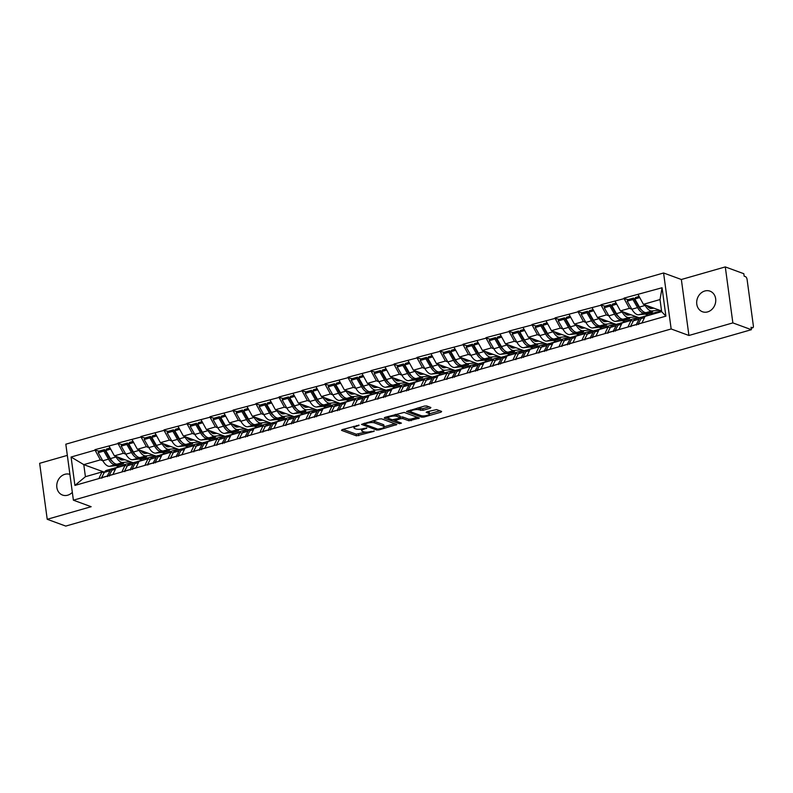 <?xml version="1.0" encoding="UTF-8"?>
<svg xmlns="http://www.w3.org/2000/svg" width="793" height="793" viewBox="0 0 793 793"><rect width="100%" height="100%" fill="white"/><g stroke="black" fill="none" stroke-linecap="round" stroke-linejoin="round"><path stroke-width="1.19" d="M359.11 425.157L342.13 429.637L341.515 430.361L356.463 435.843L374.118 431.323L370.965 431.471A5.382 1.497 172.3 0 1 363.68 431.818L362.431 431.362A5.382 1.497 172.3 0 1 361.727 430.758A5.382 1.497 172.3 0 1 364.403 429.063L366.832 427.992L363.244 428.636A5.382 1.497 172.3 0 1 355.958 428.993L354.709 428.537A5.382 1.497 172.3 0 1 354.005 427.923A5.382 1.497 172.3 0 1 356.681 426.228L359.11 425.157M707.634 311.897A10.973 9.338 110.1 0 1 702.439 311.748A10.973 9.338 110.1 0 1 696.76 301.181A10.973 9.338 110.1 0 1 704.808 291.001A10.973 9.338 110.1 0 1 710.003 291.15A10.973 9.338 110.1 0 1 715.683 301.717A10.973 9.338 110.1 0 1 707.634 311.897M72.332 492.344A10.973 9.338 110.1 0 1 67.702 495.199A10.973 9.338 110.1 0 1 62.508 495.05A10.973 9.338 110.1 0 1 56.828 484.483A10.973 9.338 110.1 0 1 64.877 474.303A10.973 9.338 110.1 0 1 69.903 474.392M430.272 408.217L430.886 407.503L426.693 405.957L424.414 406.075L406.502 411.498L421.668 417.168L423.948 417.059L441.027 412.162L441.642 411.448L436.576 409.584L426.991 411.785L426.148 412.32L428.884 413.431A4.5 1.249 172.3 0 1 429.469 413.936A4.5 1.249 172.3 0 1 426.238 415.591A4.5 1.249 172.3 0 1 421.142 415.651L411.299 412.043A4.5 1.249 172.3 0 1 410.705 411.537A4.5 1.249 172.3 0 1 413.936 409.872A4.5 1.249 172.3 0 1 419.041 409.822L422.956 410.308L430.272 408.217L430.133 407.225M688.919 335.479L732.861 322.9L751.387 329.69L65.75 526.086L47.223 519.286L91.155 506.707L73.392 500.185L671.156 328.966L688.919 335.479L681.356 279.503L663.582 272.98L671.156 328.966M381.681 418.853L379.401 418.962L361.489 424.384L376.655 430.054L378.935 429.945L396.847 424.523L381.681 418.853M384.833 417.405L404.182 412.41L419.358 418.08L408.93 420.815L402.864 418.585L400.594 418.704L394.904 420.617L401.436 423.125L399.414 423.7L384.209 418.129L384.833 417.405M663.582 272.98L65.819 444.199L73.392 500.185M628.076 299.615L624.091 298.624L629.424 308.338L631.872 309.23L627.223 301.162L632.903 299.536L637.542 307.605A14.056 6.275 74 0 0 644.332 313.146L650.736 312.462L652.649 311.907L646.255 312.591L651.935 310.965A14.056 6.275 -106 0 1 645.135 305.434L644.788 304.819M624.022 298.128L662.056 287.75L665.892 316.149L74.919 485.425L71.083 457.026L95.041 450.156L100.374 459.871L102.822 460.773L98.173 452.694L103.853 451.068L108.492 459.147A14.056 6.275 74 0 0 115.292 464.678L123.599 463.449L117.205 464.133L122.885 462.507A14.056 6.275 -106 0 1 116.095 456.966L115.738 456.362M99.026 451.158L95.041 450.156M94.972 449.671L118.038 443.574L123.371 453.289L125.819 454.181L121.18 446.112L126.86 444.486L131.499 452.555A14.056 6.275 74 0 0 138.289 458.096L144.683 457.412L146.606 456.857L140.202 457.541L145.882 455.916A14.056 6.275 -106 0 1 139.092 450.384L138.745 449.77M122.023 444.566L118.038 443.574M117.979 443.079L141.045 436.983L146.378 446.697L148.826 447.589L144.177 439.52L149.857 437.895L154.496 445.963A14.056 6.275 74 0 0 161.296 451.504L169.603 450.275L163.209 450.959L168.889 449.334A14.056 6.275 -106 0 1 162.099 443.793L161.742 443.178M145.03 437.984L141.045 436.983M140.976 436.497L164.042 430.391L169.375 440.105L171.823 441.007L167.184 432.928L172.864 431.303L177.503 439.381A14.056 6.275 74 0 0 184.293 444.913L192.61 443.683L186.206 444.367L191.886 442.742A14.056 6.275 -106 0 1 185.096 437.201L184.749 436.596M168.027 431.392L164.042 430.391M163.982 429.905L187.049 423.809L192.382 433.523L194.83 434.415L190.181 426.347L195.861 424.721L200.51 432.79A14.056 6.275 74 0 0 207.3 438.331L213.694 437.647L215.607 437.092L209.213 437.776L214.893 436.15A14.056 6.275 -106 0 1 208.103 430.619L207.746 430.004M191.034 424.8L187.049 423.809M186.979 423.313L210.046 417.217L215.379 426.931L217.827 427.824L213.188 419.755L218.868 418.129L223.507 426.198A14.056 6.275 74 0 0 230.297 431.739L238.614 430.51L232.22 431.194L237.89 429.568A14.056 6.275 -106 0 1 231.1 424.027L230.753 423.412M214.031 418.218L210.046 417.217M209.986 416.731L233.053 410.625L238.386 420.34L240.834 421.242L236.195 413.163L241.865 411.537L246.514 419.616A14.056 6.275 74 0 0 253.304 425.147L261.611 423.918L255.217 424.602L260.897 422.976A14.056 6.275 -106 0 1 254.107 417.435L253.75 416.831M237.038 411.626L233.053 410.625M232.983 410.14L256.05 404.043L261.393 413.748L263.831 414.65L259.192 406.581L264.872 404.955L269.511 413.024A14.056 6.275 74 0 0 276.301 418.565L282.695 417.881L284.618 417.326L278.224 418.01L283.894 416.384A14.056 6.275 -106 0 1 277.104 410.843L276.757 410.239M260.035 405.035L256.05 404.043M255.99 403.548L279.057 397.452L284.39 407.166L286.838 408.058L282.199 399.989L287.869 398.364L292.518 406.432A14.056 6.275 74 0 0 299.308 411.973L305.701 411.289L301.221 411.428L306.901 409.803A14.056 6.275 -106 0 1 300.111 404.261L299.754 403.647M283.042 398.443L279.057 397.452M278.987 396.966L302.054 390.86L307.397 400.574L309.835 401.476L305.196 393.397L310.876 391.772L315.515 399.85A14.056 6.275 74 0 0 322.305 405.382L330.622 404.152L324.228 404.836L329.898 403.211A14.056 6.275 -106 0 1 323.108 397.67L322.761 397.065M306.048 391.861L302.054 390.86M301.994 390.374L325.061 384.278L330.394 393.982L332.842 394.884L328.203 386.815L333.873 385.18L338.522 393.259A14.056 6.275 74 0 0 345.312 398.8L353.619 397.561L347.225 398.245L352.905 396.619A14.056 6.275 -106 0 1 346.115 391.078L345.758 390.473M329.045 385.269L325.061 384.278M324.991 383.782L348.068 377.686L353.4 387.4L355.849 388.292L351.2 380.224L356.88 378.598L361.519 386.667A14.056 6.275 74 0 0 368.309 392.208L374.712 391.524L370.232 391.663L375.902 390.037A14.056 6.275 -106 0 1 369.112 384.496L368.765 383.881M352.052 378.677L348.068 377.686M347.998 377.2L371.065 371.094L376.397 380.809L378.846 381.711L374.207 373.632L379.877 372.006L384.526 380.085A14.056 6.275 74 0 0 391.316 385.616L399.622 384.387L393.229 385.071L398.909 383.445A14.056 6.275 -106 0 1 392.119 377.904L391.762 377.299M375.049 372.095L371.065 371.094M370.995 370.609L394.071 364.512L399.404 374.217L401.853 375.119L397.204 367.04L402.884 365.414L407.523 373.493A14.056 6.275 74 0 0 414.313 379.034L422.629 377.795L416.236 378.479L421.906 376.853A14.056 6.275 -106 0 1 415.116 371.312L414.769 370.708M398.056 365.504L394.071 364.512M394.002 364.017L417.068 357.921L422.401 367.635L424.85 368.527L420.211 360.458L425.881 358.832L430.53 366.901A14.056 6.275 74 0 0 437.32 372.442L443.713 371.758L439.233 371.897L444.913 370.262A14.056 6.275 -106 0 1 438.123 364.73L437.766 364.116M421.053 358.912L417.068 357.921M416.999 357.425L440.075 351.329L445.408 361.043L447.857 361.945L443.208 353.866L448.888 352.241L453.527 360.309A14.056 6.275 74 0 0 460.317 365.851L468.633 364.621L462.24 365.305L467.91 363.68A14.056 6.275 -106 0 1 461.12 358.139L460.773 357.534M444.06 352.33L440.075 351.329M440.006 350.843L463.072 344.737L468.405 354.451L470.854 355.353L466.215 347.275L471.885 345.649L476.534 353.728A14.056 6.275 74 0 0 483.324 359.269L491.64 358.03L485.237 358.714L490.917 357.088A14.056 6.275 -106 0 1 484.126 351.547L483.77 350.942M467.057 345.738L463.072 344.737M463.003 344.251L486.079 338.155L491.412 347.869L493.861 348.761L489.212 340.693L494.891 339.067L499.531 347.136A14.056 6.275 74 0 0 506.321 352.677L512.724 351.993L514.637 351.438L508.244 352.122L513.914 350.496A14.056 6.275 -106 0 1 507.123 344.965L506.777 344.35M490.064 339.146L486.079 338.155M486.01 337.659L509.076 331.563L514.409 341.277L516.858 342.179L512.219 334.101L517.888 332.475L522.537 340.544A14.056 6.275 74 0 0 529.327 346.085L537.644 344.856L531.241 345.54L536.92 343.914A14.056 6.275 -106 0 1 530.13 338.373L529.774 337.759M513.061 332.564L509.076 331.563M509.007 331.077L532.083 324.971L537.416 334.686L539.864 335.588L535.216 327.509L540.895 325.883L545.534 333.962A14.056 6.275 74 0 0 552.325 339.493L560.641 338.264L554.248 338.948L559.917 337.322A14.056 6.275 -106 0 1 553.127 331.781L552.78 331.177M536.068 325.973L532.083 324.971M532.014 324.486L555.08 318.389L560.413 328.104L562.861 328.996L558.222 320.927L563.892 319.301L568.541 327.37A14.056 6.275 74 0 0 575.331 332.911L581.725 332.227L583.648 331.672L577.245 332.356L582.924 330.731A14.056 6.275 -106 0 1 576.134 325.199L575.787 324.585M559.065 319.381L555.08 318.389M555.021 317.894L578.087 311.798L583.42 321.512L585.868 322.404L581.219 314.335L586.899 312.71L591.538 320.778A14.056 6.275 74 0 0 598.328 326.32L606.645 325.09L600.251 325.774L605.931 324.149A14.056 6.275 -106 0 1 599.131 318.608L598.784 317.993M582.072 312.799L578.087 311.798M578.018 311.312L601.084 305.206L606.417 314.92L608.865 315.822L604.226 307.743L609.906 306.118L614.545 314.197A14.056 6.275 74 0 0 621.335 319.728L629.652 318.499L623.248 319.183L628.928 317.557A14.056 6.275 -106 0 1 622.138 312.016L621.791 311.411M605.069 306.207L601.084 305.206M601.025 304.72L624.091 298.624M633.22 321.205L631.059 320.412L627.927 327.023M618.936 329.601L622.059 322.989L631.059 320.412M645.086 314.078L648.198 315.217M629.424 308.338L620.423 310.906L639.198 317.795M615.09 301.201L620.423 310.906M610.213 327.796L608.053 327.003L604.93 333.605M595.93 336.182L599.062 329.581L608.053 327.003M622.089 320.669L625.191 321.809M606.417 314.92L597.426 317.497L616.201 324.387M592.093 307.783L597.426 317.497M587.216 334.378L585.056 333.585L581.923 340.197M572.933 342.774L576.055 336.163L585.056 333.585M599.082 327.261L602.194 328.401M583.42 321.512L574.419 324.089L593.194 330.968M569.087 314.375L574.419 324.089M564.21 340.97L562.049 340.177L558.926 346.789M549.926 349.366L553.058 342.754L562.049 340.177M576.085 333.843L579.187 334.983M560.413 328.104L551.422 330.671L570.197 337.56M546.09 320.967L551.422 330.671M541.213 347.562L539.052 346.769L535.919 353.371M526.929 355.948L530.051 349.346L539.052 346.769M553.078 340.435L556.19 341.575M537.416 334.686L528.416 337.263L547.19 344.152M523.083 327.549L528.416 337.263M518.206 354.154L516.045 353.351L512.922 359.963M503.922 362.54L507.054 355.928L516.045 353.351M530.081 347.027L533.183 348.167M514.409 341.277L505.419 343.855L524.193 350.744M500.086 334.14L505.419 343.855M495.209 360.736L493.038 359.943L489.915 366.554M480.925 369.132L484.047 362.52L493.038 359.943M507.074 353.609L510.186 354.749M491.412 347.869L482.412 350.447L501.186 357.326M477.079 340.732L482.412 350.447M472.202 367.328L470.041 366.535L466.918 373.146M457.918 375.713L461.05 369.112L470.041 366.535M484.077 360.2L487.18 361.34M468.405 354.451L459.415 357.028L478.189 363.918M454.082 347.314L459.415 357.028M449.205 373.919L447.034 373.116L443.911 379.728M434.921 382.305L438.043 375.694L447.034 373.116M461.07 366.792L464.183 367.932M445.408 361.043L436.408 363.62L455.182 370.509M431.075 353.906L436.408 363.62M426.198 380.501L424.037 379.708L420.905 386.32M411.914 388.897L415.046 382.285L424.037 379.708M438.073 373.374L441.176 374.514M422.401 367.635L413.411 370.212L432.185 377.091M408.078 360.498L413.411 370.212M403.201 387.093L401.03 386.3L397.908 392.912M388.917 395.479L392.039 388.877L401.03 386.3M415.066 379.966L418.169 381.106M399.404 374.217L390.404 376.794L409.178 383.683M385.071 367.08L390.404 376.794M380.194 393.685L378.033 392.892L374.901 399.494M365.91 402.071L369.032 395.459L378.033 392.892M392.069 386.558L395.172 387.698M376.397 380.809L367.407 383.386L386.181 390.275M362.074 373.672L367.407 383.386M357.197 400.267L355.026 399.474L351.904 406.085M342.913 408.663L346.035 402.051L355.026 399.474M369.062 393.14L372.165 394.28M353.4 387.4L344.4 389.978L363.174 396.857M339.067 380.263L344.4 389.978M334.19 406.859L332.029 406.066L328.897 412.677M319.906 415.254L323.029 408.643L332.029 406.066M346.065 399.731L349.168 400.871M330.394 393.982L321.403 396.559L340.177 403.449M316.07 386.855L321.403 396.559M311.193 413.45L309.022 412.657L305.9 419.259M296.899 421.836L300.032 415.225L309.022 412.657M323.058 406.323L326.161 407.463M307.397 400.574L298.396 403.151L317.17 410.04M293.063 393.437L298.396 403.151M288.186 420.032L286.025 419.239L282.893 425.851M273.902 428.428L277.025 421.817L286.025 419.239M300.061 412.915L303.164 414.045M284.39 407.166L275.399 409.743L294.173 416.622M270.066 400.029L275.399 409.743M265.189 426.624L263.018 425.831L259.896 432.443M250.895 435.02L254.028 428.408L263.018 425.831M277.054 419.497L280.157 420.637M261.393 413.748L252.392 416.325L271.166 423.214M247.059 406.621L252.392 416.325M242.182 433.216L240.021 432.423L236.889 439.025M227.898 441.602L231.021 435L240.021 432.423M254.057 426.089L257.16 427.229M238.386 420.34L229.395 422.917L248.159 429.806M224.062 413.203L229.395 422.917M219.185 439.798L217.014 439.005L213.892 445.616M204.891 448.194L208.024 441.582L217.014 439.005M231.05 432.681L234.153 433.821M215.379 426.931L206.388 429.509L225.162 436.388M201.055 419.794L206.388 429.509M196.178 446.39L194.017 445.597L190.885 452.208M181.894 454.786L185.017 448.174L194.017 445.597M208.053 439.263L211.156 440.402M192.382 433.523L183.391 436.091L202.156 442.98M178.058 426.386L183.391 436.091M173.181 452.981L171.01 452.188L167.888 458.79M158.887 461.367L162.02 454.766L171.01 452.188M185.047 445.854L188.149 446.994M169.375 440.105L160.384 442.682L179.159 449.572M155.051 432.968L160.384 442.682M150.174 459.563L148.013 458.77L144.881 465.382M135.89 467.959L139.013 461.348L148.013 458.77M162.04 452.446L165.152 453.586M146.378 446.697L137.387 449.274L156.152 456.153M132.044 439.56L137.387 449.274M127.177 466.155L125.007 465.362L121.884 471.974M112.884 474.551L116.016 467.939L125.007 465.362M139.043 459.028L142.145 460.168M123.371 453.289L114.38 455.856L133.155 462.745M109.047 446.152L114.38 455.856M104.17 472.747L102.01 471.954L98.877 478.556M100.374 459.871L83.78 464.629L85.416 476.702L102.01 471.954M116.036 465.62L119.148 466.76M104.458 472.212L83.78 464.629L71.083 457.026M85.416 476.702L74.919 485.425M67.336 455.38L39.65 463.31L47.223 519.286M732.861 322.9L725.288 266.914L743.824 273.714L744.151 276.162L745.509 276.658A2.567 1.15 74 0 1 747.105 279.572L753.35 325.754A2.567 1.15 74 0 1 752.785 327.767A2.567 1.15 74 0 1 752.408 327.737L751.06 327.241L751.387 329.69M725.288 266.914L681.356 279.503M641.933 323.009L645.066 316.397L661.649 311.649L660.014 299.566L643.43 304.324L661.56 310.975M661.649 311.649L665.892 316.149M638.097 294.609L643.43 304.324M662.056 287.75L660.014 299.566M122.974 459.94L118.93 458.463M108.036 454.458L107.075 454.111M145.981 453.358L141.937 451.871M131.043 447.876L130.072 447.52M168.978 446.766L164.934 445.279M154.04 441.285L153.079 440.928M191.985 440.174L187.941 438.698M177.047 434.693L176.076 434.346M214.982 433.583L210.938 432.106M200.044 428.111L199.083 427.754M237.989 427.001L233.945 425.514M223.051 421.519L222.08 421.162M260.986 420.409L256.952 418.932M246.048 414.927L245.087 414.58M283.993 413.817L279.949 412.34M269.055 408.345L268.084 407.989M306.99 407.235L302.956 405.748M292.052 401.754L291.09 401.397M329.997 400.643L325.953 399.166M315.059 395.162L314.087 394.815M352.994 394.052L348.96 392.575M338.056 388.58L337.094 388.223M376.001 387.47L371.957 385.983M361.063 381.988L360.091 381.631M398.998 380.878L394.964 379.401M384.06 375.396L383.098 375.049M422.005 374.286L417.961 372.809M407.067 368.814L406.095 368.458M445.002 367.704L440.967 366.217M430.064 362.223L429.102 361.866M468.009 361.112L463.964 359.625M453.071 355.631L452.099 355.274M491.006 354.521L486.971 353.044M476.068 349.049L475.106 348.692M514.013 347.939L509.968 346.452M499.075 342.457L498.113 342.1M537.01 341.347L532.975 339.86M522.072 335.865L521.11 335.508M560.017 334.755L555.972 333.278M545.078 329.273L544.117 328.926M583.014 328.173L578.979 326.686M568.075 322.692L567.114 322.335M606.021 321.581L601.976 320.094M591.082 316.1L590.121 315.743M629.018 314.99L624.983 313.513M614.089 309.508L613.118 309.161M652.024 308.408L647.98 306.921M637.086 302.926L636.125 302.569M361.509 429.033A5.382 1.497 172.3 0 0 361.509 429.132L361.727 430.758M343.062 429.37L356.245 434.207L365.424 432.126M364.978 423.095L364.651 424.334L377.765 429.142L381.463 428.468A5.382 1.497 172.3 0 0 384.139 426.773L394.864 423.69M363.253 423.591L364.473 424.037M372.502 420.944A5.382 1.497 172.3 0 1 374.246 421.242L383.217 424.533A5.382 1.497 172.3 0 1 383.921 425.137L384.139 426.773A5.382 1.497 172.3 0 0 383.435 426.168L374.465 422.877A5.382 1.497 172.3 0 0 367.179 423.224L365.077 423.829M417.366 417.247L410.992 419.071L411.21 420.706M400.178 417.118L402.646 416.959L408.712 419.18L410.992 419.071M394.884 420.498L393.189 419.874M388.263 418.06L385.755 417.148M396.579 416.285A4.5 1.249 172.3 0 0 391.474 416.335A4.5 1.249 172.3 0 0 388.243 417.99A4.5 1.249 172.3 0 0 388.838 418.496L392.297 419.775L399.424 418.278L400.267 417.742L396.579 416.285L396.361 414.65A4.5 1.249 172.3 0 0 395.241 414.422M400.267 417.742L400.049 416.107L400.049 417.554M396.361 414.65L399.821 415.919M417.782 407.969A4.5 1.249 172.3 0 1 418.823 408.187L422.738 408.682L429.122 406.849M429.469 413.936L429.251 412.301A4.5 1.249 172.3 0 0 428.666 411.795L428.884 413.431M427.913 411.527L428.666 411.795M429.449 413.787L439.877 410.794M408.266 410.695L410.724 411.597M124.937 459.732L122.261 460.019A11.489 5.125 -106 0 1 117.76 457.105M132.213 462.398L123.936 464.777L109.612 466.314A14.056 6.275 -106 0 1 102.822 460.773L108.492 459.147M130.33 461.714L122.885 462.507M98.173 452.694L98.798 451.217L104.478 449.591L103.853 451.068M112.527 461.585A11.489 5.125 74 0 1 109.117 457.67L104.478 449.591M107.521 476.593L107.233 476.048L101.554 477.673L101.841 478.219M113.25 468.633A14.056 6.275 74 0 0 112.239 468.732A14.056 6.275 74 0 0 110.058 470.715L107.233 476.048M112.239 468.732L106.559 470.368A14.056 6.275 74 0 0 104.389 472.341L101.554 477.673M123.936 464.777L124.055 465.64M121.091 466.482A14.056 6.275 74 0 0 119.832 466.562A14.056 6.275 74 0 0 118.732 467.166M109.434 476.048L109.147 475.503L112.953 474.412M119.832 466.562L114.152 468.187A14.056 6.275 74 0 0 111.982 470.17L109.147 475.503M110.058 447.995L106.391 449.046L105.766 450.523L110.415 458.592A14.056 6.275 74 0 0 117.205 464.133M105.766 450.523L110.673 449.116M147.934 453.14L145.268 453.427A11.489 5.125 -106 0 1 140.757 450.513M155.22 455.816L146.933 458.185L132.609 459.722A14.056 6.275 -106 0 1 125.819 454.181L131.499 452.555M153.327 455.123L145.882 455.916M121.18 446.112L121.805 444.635L127.475 443.009L126.86 444.486M135.534 455.004A11.489 5.125 74 0 1 132.124 451.078L127.475 443.009M130.518 470.001L130.23 469.456L124.56 471.082L124.848 471.637M136.247 462.041A14.056 6.275 74 0 0 135.246 462.15A14.056 6.275 74 0 0 133.065 464.123L130.23 469.456M135.246 462.15L129.566 463.776A14.056 6.275 74 0 0 127.386 465.759L124.56 471.082M146.933 458.185L147.052 459.048M144.088 459.9A14.056 6.275 74 0 0 142.839 459.97A14.056 6.275 74 0 0 141.729 460.574M132.441 469.456L132.153 468.911L135.95 467.82M142.839 459.97L137.159 461.595A14.056 6.275 74 0 0 134.979 463.578L132.153 468.911M133.065 441.404L129.398 442.454L128.773 443.931L133.412 452.01A14.056 6.275 74 0 0 140.202 457.541M128.773 443.931L133.68 442.524M170.941 446.558L168.265 446.846A11.489 5.125 -106 0 1 163.764 443.921M178.217 449.225L169.94 451.594L155.616 453.13A14.056 6.275 -106 0 1 148.826 447.589L154.496 445.963M176.333 448.531L168.889 449.334M144.177 439.52L144.802 438.043L150.482 436.418L149.857 437.895M158.531 448.412A11.489 5.125 74 0 1 155.121 444.486L150.482 436.418M153.525 463.419L153.237 462.874L147.557 464.5L147.845 465.045M159.254 455.46A14.056 6.275 74 0 0 158.243 455.559A14.056 6.275 74 0 0 156.062 457.541L153.237 462.874M158.243 455.559L152.563 457.184A14.056 6.275 74 0 0 150.392 459.167L147.557 464.5M169.94 451.594L170.059 452.456M167.095 453.309A14.056 6.275 74 0 0 165.836 453.388A14.056 6.275 74 0 0 164.736 453.983M155.438 462.864L155.15 462.319L158.957 461.229M165.836 453.388L160.166 455.013A14.056 6.275 74 0 0 157.985 456.986L155.15 462.319M156.062 434.822L152.395 435.872L151.78 437.349L156.419 445.418A14.056 6.275 74 0 0 163.209 450.959M151.78 437.349L156.677 435.942M193.938 439.966L191.272 440.254A11.489 5.125 -106 0 1 186.761 437.33M201.224 442.633L192.937 445.012L178.613 446.538A14.056 6.275 -106 0 1 171.823 441.007L177.503 439.381M199.33 441.939L191.886 442.742M167.184 432.928L167.809 431.451L173.479 429.826L172.864 431.303M181.538 441.82A11.489 5.125 74 0 1 178.128 437.905L173.479 429.826M176.522 456.827L176.234 456.282L170.564 457.908L170.852 458.453M182.251 448.868A14.056 6.275 74 0 0 181.25 448.967A14.056 6.275 74 0 0 179.069 450.949L176.234 456.282M181.25 448.967L175.57 450.593A14.056 6.275 74 0 0 173.389 452.575L170.564 457.908M192.937 445.012L193.056 445.874M190.092 446.717A14.056 6.275 74 0 0 188.843 446.796A14.056 6.275 74 0 0 187.733 447.391M178.445 456.282L178.157 455.737L181.954 454.647M188.843 446.796L183.163 448.422A14.056 6.275 74 0 0 180.982 450.404L178.157 455.737M179.069 428.23L175.402 429.281L174.777 430.758L179.416 438.826A14.056 6.275 74 0 0 186.206 444.367M174.777 430.758L179.684 429.35M216.945 433.374L214.269 433.662A11.489 5.125 -106 0 1 209.768 430.748M224.221 436.051L215.944 438.42L201.62 439.956A14.056 6.275 -106 0 1 194.83 434.415L200.51 432.79M222.337 435.357L214.893 436.15M190.181 426.347L190.806 424.87L196.486 423.244L195.861 424.721M204.535 435.238A11.489 5.125 74 0 1 201.125 431.313L196.486 423.244M199.529 450.236L199.241 449.69L193.561 451.316L193.849 451.861M205.258 442.276A14.056 6.275 74 0 0 204.247 442.385A14.056 6.275 74 0 0 202.066 444.358L199.241 449.69M204.247 442.385L198.567 444.011A14.056 6.275 74 0 0 196.396 445.983L193.561 451.316M215.944 438.42L216.063 439.282M213.099 440.135A14.056 6.275 74 0 0 211.84 440.204A14.056 6.275 74 0 0 210.74 440.809M201.442 449.69L201.154 449.145L204.961 448.055M211.84 440.204L206.17 441.83A14.056 6.275 74 0 0 203.989 443.812L201.154 449.145M202.066 421.638L198.399 422.689L197.784 424.166L202.423 432.244A14.056 6.275 74 0 0 209.213 437.776M197.784 424.166L202.681 422.758M239.942 426.793L237.276 427.08A11.489 5.125 -106 0 1 232.775 424.156M247.228 429.459L238.941 431.828L224.617 433.365A14.056 6.275 -106 0 1 217.827 427.824L223.507 426.198M245.334 428.765L237.89 429.568M213.188 419.755L213.813 418.278L219.483 416.652L218.868 418.129M227.541 428.646A11.489 5.125 74 0 1 224.132 424.721L219.483 416.652M222.526 443.654L222.238 443.109L216.568 444.734L216.856 445.279M228.255 435.694A14.056 6.275 74 0 0 227.254 435.793A14.056 6.275 74 0 0 225.073 437.776L222.238 443.109M227.254 435.793L221.574 437.419A14.056 6.275 74 0 0 219.393 439.401L216.568 444.734M238.941 431.828L239.06 432.691M236.096 433.543A14.056 6.275 74 0 0 234.847 433.622A14.056 6.275 74 0 0 233.737 434.217M224.449 443.099L224.161 442.553L227.968 441.463M234.847 433.622L229.167 435.248A14.056 6.275 74 0 0 226.986 437.221L224.161 442.553M225.073 415.056L221.406 416.107L220.781 417.574L225.42 425.653A14.056 6.275 74 0 0 232.22 431.194M220.781 417.574L225.688 416.176M262.949 420.201L260.273 420.488A11.489 5.125 -106 0 1 255.772 417.564M270.225 422.867L261.948 425.246L247.624 426.773A14.056 6.275 -106 0 1 240.834 421.242L246.514 419.616M268.341 422.173L260.897 422.976M236.195 413.163L236.81 411.686L242.489 410.06L241.865 411.537M250.538 422.054A11.489 5.125 74 0 1 247.129 418.139L242.489 410.06M245.533 437.062L245.245 436.517L239.565 438.142L239.853 438.688M251.262 429.102A14.056 6.275 74 0 0 250.251 429.201A14.056 6.275 74 0 0 248.07 431.184L245.245 436.517M250.251 429.201L244.581 430.827A14.056 6.275 74 0 0 242.4 432.809L239.565 438.142M261.948 425.246L262.067 426.109M259.103 426.951A14.056 6.275 74 0 0 257.844 427.031A14.056 6.275 74 0 0 256.744 427.625M247.446 436.517L247.158 435.972L250.965 434.881M257.844 427.031L252.174 428.656A14.056 6.275 74 0 0 249.993 430.639L247.158 435.972M248.07 408.464L244.403 409.515L243.788 410.992L248.427 419.061A14.056 6.275 74 0 0 255.217 424.602M243.788 410.992L248.695 409.584M285.946 413.609L283.279 413.896A11.489 5.125 -106 0 1 278.779 410.982M293.232 416.285L284.945 418.654L270.621 420.191A14.056 6.275 -106 0 1 263.831 414.65L269.511 413.024M291.338 415.591L283.894 416.384M259.192 406.581L259.817 405.104L265.486 403.478L264.872 404.955M273.545 415.463A11.489 5.125 74 0 1 270.135 411.547L265.486 403.478M268.53 430.47L268.242 429.925L262.572 431.551L262.86 432.096M274.259 422.51A14.056 6.275 74 0 0 273.258 422.619A14.056 6.275 74 0 0 271.077 424.592L268.242 429.925M273.258 422.619L267.578 424.245A14.056 6.275 74 0 0 265.397 426.218L262.572 431.551M284.945 418.654L285.064 419.517M282.1 420.359A14.056 6.275 74 0 0 280.851 420.439A14.056 6.275 74 0 0 279.741 421.043M270.453 429.925L270.165 429.38L273.972 428.289M280.851 420.439L275.171 422.064A14.056 6.275 74 0 0 272.99 424.047L270.165 429.38M271.077 401.873L267.41 402.923L266.785 404.4L271.424 412.479A14.056 6.275 74 0 0 278.224 418.01M266.785 404.4L271.692 402.993M308.953 407.027L306.276 407.305A11.489 5.125 -106 0 1 301.776 404.39M316.229 409.694L307.952 412.063L293.628 413.599A14.056 6.275 -106 0 1 286.838 408.058L292.518 406.432M314.345 409L306.901 409.803M282.199 399.989L282.814 398.512L288.493 396.887L287.869 398.364M296.542 408.881A11.489 5.125 74 0 1 293.132 404.955L288.493 396.887M291.537 423.888L291.249 423.343L285.569 424.969L285.857 425.514M297.266 415.928A14.056 6.275 74 0 0 296.255 416.028A14.056 6.275 74 0 0 294.074 418.01L291.249 423.343M296.255 416.028L290.585 417.653A14.056 6.275 74 0 0 288.404 419.636L285.569 424.969M307.952 412.063L308.071 412.925M305.107 413.777A14.056 6.275 74 0 0 303.848 413.857A14.056 6.275 74 0 0 302.748 414.452M293.45 423.333L293.162 422.788L296.969 421.698M303.848 413.857L298.178 415.482A14.056 6.275 74 0 0 295.997 417.455L293.162 422.788M294.074 395.291L290.407 396.341L289.792 397.808L294.431 405.887A14.056 6.275 74 0 0 301.221 411.428M289.792 397.808L294.699 396.411M331.95 400.435L329.283 400.723A11.489 5.125 -106 0 1 324.783 397.799M339.235 403.102L330.949 405.481L316.635 407.007A14.056 6.275 -106 0 1 309.835 401.476L315.515 399.85M337.342 402.408L329.898 403.211M305.196 393.397L305.82 391.92L311.5 390.295L310.876 391.772M319.549 402.289A11.489 5.125 74 0 1 316.139 398.373L311.5 390.295M314.534 417.296L314.246 416.751L308.576 418.377L308.864 418.922M320.263 409.337A14.056 6.275 74 0 0 319.262 409.436A14.056 6.275 74 0 0 317.081 411.418L314.246 416.751M319.262 409.436L313.582 411.061A14.056 6.275 74 0 0 311.401 413.044L308.576 418.377M330.949 405.481L331.068 406.343M328.114 407.186A14.056 6.275 74 0 0 326.855 407.265A14.056 6.275 74 0 0 325.745 407.86M316.457 416.751L316.169 416.206L319.976 415.116M326.855 407.265L321.175 408.891A14.056 6.275 74 0 0 318.994 410.873L316.169 416.206M317.081 388.699L313.413 389.75L312.789 391.227L317.428 399.295A14.056 6.275 74 0 0 324.228 404.836M312.789 391.227L317.696 389.819M354.957 393.843L352.28 394.131A11.489 5.125 -106 0 1 347.78 391.217M362.232 396.52L353.956 398.889L339.632 400.425A14.056 6.275 -106 0 1 332.842 394.884L338.522 393.259M360.349 395.826L352.905 396.619M328.203 386.815L328.817 385.339L334.497 383.713L333.873 385.18M342.546 395.697A11.489 5.125 74 0 1 339.136 391.782L334.497 383.713M337.54 410.705L337.253 410.159L331.573 411.785L331.861 412.33M343.27 402.745A14.056 6.275 74 0 0 342.259 402.854A14.056 6.275 74 0 0 340.078 404.826L337.253 410.159M342.259 402.854L336.589 404.48A14.056 6.275 74 0 0 334.408 406.452L331.573 411.785M353.956 398.889L354.075 399.751M351.111 400.594A14.056 6.275 74 0 0 349.852 400.673A14.056 6.275 74 0 0 348.751 401.278M339.454 410.159L339.166 409.614L342.972 408.524M349.852 400.673L344.182 402.299A14.056 6.275 74 0 0 342.001 404.281L339.166 409.614M340.078 382.107L336.41 383.158L335.796 384.635L340.435 392.704A14.056 6.275 74 0 0 347.225 398.245M335.796 384.635L340.703 383.227M377.954 387.262L375.287 387.539A11.489 5.125 -106 0 1 370.787 384.625M385.239 389.928L376.953 392.297L362.639 393.834A14.056 6.275 -106 0 1 355.839 388.292L361.519 386.667M383.346 389.234L375.902 390.037M351.2 380.224L351.824 378.747L357.504 377.121L356.88 378.598M365.553 389.115A11.489 5.125 74 0 1 362.143 385.19L357.504 377.121M360.537 404.123L360.26 403.578L354.58 405.203L354.868 405.748M366.267 396.163A14.056 6.275 74 0 0 365.266 396.262A14.056 6.275 74 0 0 363.085 398.245L360.26 403.578M365.266 396.262L359.586 397.888A14.056 6.275 74 0 0 357.405 399.87L354.58 405.203M376.953 392.297L377.071 393.159M374.118 394.012A14.056 6.275 74 0 0 372.859 394.091A14.056 6.275 74 0 0 371.748 394.686M362.46 403.568L362.173 403.022L365.979 401.932M372.859 394.091L367.179 395.717A14.056 6.275 74 0 0 364.998 397.689L362.173 403.022M363.085 375.515L359.417 376.566L358.793 378.043L363.442 386.122A14.056 6.275 74 0 0 370.232 391.663M358.793 378.043L363.7 376.645M400.961 380.67L398.284 380.957A11.489 5.125 -106 0 1 393.784 378.033M408.236 383.336L399.959 385.705L385.636 387.242A14.056 6.275 -106 0 1 378.846 381.711L384.526 380.085M406.353 382.642L398.909 383.445M374.207 373.632L374.821 372.155L380.501 370.529L379.877 372.006M388.55 382.523A11.489 5.125 74 0 1 385.14 378.608L380.501 370.529M383.544 397.531L383.257 396.986L377.577 398.611L377.864 399.157M389.274 389.571A14.056 6.275 74 0 0 388.263 389.67A14.056 6.275 74 0 0 386.092 391.653L383.257 396.986M388.263 389.67L382.593 391.296A14.056 6.275 74 0 0 380.412 393.278L377.577 398.611M399.959 385.705L400.078 386.578M397.115 387.42A14.056 6.275 74 0 0 395.856 387.499A14.056 6.275 74 0 0 394.755 388.094M385.457 396.986L385.17 396.431L388.976 395.35M395.856 387.499L390.186 389.125A14.056 6.275 74 0 0 388.005 391.108L385.17 396.431M386.092 368.933L382.414 369.984L381.8 371.461L386.439 379.53A14.056 6.275 74 0 0 393.229 385.071M381.8 371.461L386.706 370.053M423.968 374.078L421.291 374.365A11.489 5.125 -106 0 1 416.791 371.451M431.243 376.754L422.966 379.123L408.643 380.66A14.056 6.275 -106 0 1 401.853 375.119L407.523 373.493M429.35 376.06L421.906 376.853M397.204 367.04L397.828 365.573L403.508 363.947L402.884 365.414M411.557 375.932A11.489 5.125 74 0 1 408.147 372.016L403.508 363.947M406.541 390.939L406.264 390.394L400.584 392.02L400.871 392.565M412.271 382.979A14.056 6.275 74 0 0 411.27 383.088A14.056 6.275 74 0 0 409.089 385.061L406.264 390.394M411.27 383.088L405.59 384.714A14.056 6.275 74 0 0 403.409 386.687L400.584 392.02M422.966 379.123L423.075 379.986M420.121 380.828A14.056 6.275 74 0 0 418.863 380.908A14.056 6.275 74 0 0 417.752 381.512M408.464 390.394L408.177 389.849L411.983 388.758M418.863 380.908L413.183 382.533A14.056 6.275 74 0 0 411.002 384.516L408.177 389.849M409.089 362.342L405.421 363.392L404.797 364.869L409.446 372.938A14.056 6.275 74 0 0 416.236 378.479M404.797 364.869L409.703 363.462M446.965 367.486L444.288 367.774A11.489 5.125 -106 0 1 439.788 364.859M454.24 370.162L445.963 372.532L431.64 374.068A14.056 6.275 -106 0 1 424.85 368.527L430.53 366.901M452.357 369.469L444.913 370.262M420.211 360.458L420.825 358.981L426.505 357.356L425.881 358.832M434.554 369.35A11.489 5.125 74 0 1 431.144 365.424L426.505 357.356M429.548 384.357L429.261 383.802L423.581 385.438L423.868 385.983M435.278 376.397A14.056 6.275 74 0 0 434.267 376.497A14.056 6.275 74 0 0 432.096 378.479L429.261 383.802M434.267 376.497L428.597 378.122A14.056 6.275 74 0 0 426.416 380.105L423.581 385.438M445.963 372.532L446.082 373.394M443.118 374.246A14.056 6.275 74 0 0 441.86 374.316A14.056 6.275 74 0 0 440.759 374.92M431.461 383.802L431.174 383.257L434.98 382.167M441.86 374.316L436.19 375.951A14.056 6.275 74 0 0 434.009 377.924L431.174 383.257M432.096 355.75L428.418 356.8L427.804 358.277L432.443 366.356A14.056 6.275 74 0 0 439.233 371.897M427.804 358.277L432.71 356.88M469.971 360.904L467.295 361.192A11.489 5.125 -106 0 1 462.795 358.267M477.247 363.571L468.97 365.94L454.647 367.476A14.056 6.275 -106 0 1 447.857 361.945L453.527 360.309M475.354 362.877L467.91 363.68M443.208 353.866L443.832 352.389L449.512 350.764L448.888 352.241M457.561 362.758A11.489 5.125 74 0 1 454.151 358.842L449.512 350.764M452.545 377.765L452.268 377.22L446.588 378.846L446.875 379.391M458.285 369.806A14.056 6.275 74 0 0 457.274 369.905A14.056 6.275 74 0 0 455.093 371.887L452.268 377.22M457.274 369.905L451.594 371.53A14.056 6.275 74 0 0 449.413 373.513L446.588 378.846M468.97 365.94L469.079 366.802M466.125 367.655A14.056 6.275 74 0 0 464.867 367.734A14.056 6.275 74 0 0 463.756 368.329M454.468 377.22L454.181 376.665L457.987 375.585M464.867 367.734L459.187 369.36A14.056 6.275 74 0 0 457.006 371.342L454.181 376.665M455.093 349.168L451.425 350.219L450.801 351.695L455.45 359.764A14.056 6.275 74 0 0 462.24 365.305M450.801 351.695L455.707 350.288M492.968 354.312L490.292 354.6A11.489 5.125 -106 0 1 485.792 351.686M500.244 356.979L491.967 359.358L477.644 360.894A14.056 6.275 -106 0 1 470.854 355.353L476.534 353.728M498.361 356.295L490.917 357.088M466.215 347.275L466.829 345.807L472.509 344.172L471.885 345.649M480.558 356.166A11.489 5.125 74 0 1 477.148 352.251L472.509 344.172M475.552 371.174L475.265 370.628L469.585 372.254L469.872 372.799M481.282 363.214A14.056 6.275 74 0 0 480.271 363.323A14.056 6.275 74 0 0 478.1 365.295L475.265 370.628M480.271 363.323L474.601 364.949A14.056 6.275 74 0 0 472.42 366.921L469.585 372.254M491.967 359.358L492.086 360.22M489.122 361.063A14.056 6.275 74 0 0 487.864 361.142A14.056 6.275 74 0 0 486.763 361.747M477.465 370.628L477.178 370.083L480.984 368.993M487.864 361.142L482.194 362.768A14.056 6.275 74 0 0 480.013 364.75L477.178 370.083M478.1 342.576L474.432 343.627L473.808 345.104L478.447 353.172A14.056 6.275 74 0 0 485.237 358.714M473.808 345.104L478.714 343.696M515.975 347.721L513.299 348.008A11.489 5.125 -106 0 1 508.799 345.094M523.251 350.397L514.974 352.766L500.651 354.302A14.056 6.275 -106 0 1 493.861 348.761L499.531 347.136M521.368 349.703L513.914 350.496M489.212 340.693L489.836 339.216L495.516 337.59L494.891 339.067M503.565 349.584A11.489 5.125 74 0 1 500.155 345.659L495.516 337.59M498.559 364.592L498.272 364.037L492.592 365.662L492.879 366.217M504.289 356.622A14.056 6.275 74 0 0 503.277 356.731A14.056 6.275 74 0 0 501.097 358.714L498.272 364.037M503.277 356.731L497.598 358.357A14.056 6.275 74 0 0 495.417 360.339L492.592 365.662M514.974 352.766L515.083 353.628M512.129 354.481A14.056 6.275 74 0 0 510.87 354.55A14.056 6.275 74 0 0 509.76 355.155M500.472 364.037L500.185 363.491L503.991 362.401M510.87 354.55L505.191 356.176A14.056 6.275 74 0 0 503.01 358.158L500.185 363.491M501.097 335.984L497.429 337.035L496.805 338.512L501.454 346.591A14.056 6.275 74 0 0 508.244 352.122M496.805 338.512L501.711 337.114M538.972 341.139L536.296 341.426A11.489 5.125 -106 0 1 531.796 338.502M546.248 343.805L537.971 346.174L523.648 347.711A14.056 6.275 -106 0 1 516.858 342.17L522.537 340.544M544.365 343.111L536.92 343.914M512.219 334.101L512.833 332.624L518.513 330.998L517.888 332.475M526.562 342.992A11.489 5.125 74 0 1 523.162 339.077L518.513 330.998M521.556 358L521.269 357.455L515.589 359.08L515.876 359.625M527.286 350.04A14.056 6.275 74 0 0 526.274 350.139A14.056 6.275 74 0 0 524.104 352.122L521.269 357.455M526.274 350.139L520.605 351.765A14.056 6.275 74 0 0 518.424 353.747L515.589 359.08M537.971 346.174L538.09 347.037M535.126 347.889A14.056 6.275 74 0 0 533.877 347.968A14.056 6.275 74 0 0 532.767 348.563M523.469 357.445L523.192 356.9L526.988 355.809M533.877 347.968L528.197 349.594A14.056 6.275 74 0 0 526.017 351.567L523.192 356.9M524.104 329.402L520.436 330.453L519.811 331.93L524.451 339.999A14.056 6.275 74 0 0 531.241 345.54M519.811 331.93L524.718 330.522M561.979 334.547L559.303 334.834A11.489 5.125 -106 0 1 554.803 331.92M569.255 337.213L560.978 339.592L546.655 341.129A14.056 6.275 -106 0 1 539.864 335.588L545.534 333.962M567.372 336.529L559.917 337.322M535.216 327.509L535.84 326.032L541.52 324.406L540.895 325.883M549.569 336.401A11.489 5.125 74 0 1 546.159 332.485L541.52 324.406M544.563 351.408L544.276 350.863L538.596 352.488L538.883 353.034M550.292 343.448A14.056 6.275 74 0 0 549.281 343.547A14.056 6.275 74 0 0 547.101 345.53L544.276 350.863M549.281 343.547L543.601 345.183A14.056 6.275 74 0 0 541.421 347.156L538.596 352.488M560.978 339.592L561.087 340.455M558.133 341.297A14.056 6.275 74 0 0 556.874 341.377A14.056 6.275 74 0 0 555.764 341.981M546.476 350.863L546.189 350.318L549.995 349.227M556.874 341.377L551.194 343.002A14.056 6.275 74 0 0 549.024 344.985L546.189 350.318M547.101 322.81L543.433 323.861L542.808 325.338L547.457 333.407A14.056 6.275 74 0 0 554.248 338.948M542.808 325.338L547.715 323.931M584.976 327.955L582.3 328.243A11.489 5.125 -106 0 1 577.8 325.328M592.252 330.631L583.975 333.001L569.652 334.537A14.056 6.275 -106 0 1 562.861 328.996L568.541 327.37M590.369 329.938L582.924 330.731M558.222 320.927L558.847 319.45L564.517 317.824L563.892 319.301M572.566 329.819A11.489 5.125 74 0 1 569.166 325.893L564.517 317.824M567.56 344.816L567.273 344.271L561.593 345.897L561.88 346.452M573.289 336.856A14.056 6.275 74 0 0 572.278 336.966A14.056 6.275 74 0 0 570.108 338.938L567.273 344.271M572.278 336.966L566.608 338.591A14.056 6.275 74 0 0 564.428 340.574L561.593 345.897M583.975 333.001L584.094 333.863M581.13 334.715A14.056 6.275 74 0 0 579.881 334.785A14.056 6.275 74 0 0 578.771 335.389M569.473 344.271L569.196 343.726L572.992 342.635M579.881 334.785L574.201 336.41A14.056 6.275 74 0 0 572.021 338.393L569.196 343.726M570.108 316.219L566.44 317.269L565.815 318.746L570.454 326.825A14.056 6.275 74 0 0 577.245 332.356M565.815 318.746L570.722 317.339M607.983 321.373L605.307 321.661A11.489 5.125 -106 0 1 600.807 318.736M615.259 324.04L606.982 326.409L592.658 327.945A14.056 6.275 -106 0 1 585.868 322.404L591.538 320.778M613.376 323.346L605.931 324.149M581.219 314.335L581.844 312.858L587.524 311.233L586.899 312.71M595.573 323.227A11.489 5.125 74 0 1 592.163 319.301L587.524 311.233M590.567 338.234L590.279 337.689L584.6 339.315L584.887 339.86M596.296 330.275A14.056 6.275 74 0 0 595.285 330.374A14.056 6.275 74 0 0 593.105 332.356L590.279 337.689M595.285 330.374L589.605 331.999A14.056 6.275 74 0 0 587.435 333.982L584.6 339.315M606.982 326.409L607.091 327.271M604.137 328.124A14.056 6.275 74 0 0 602.878 328.203A14.056 6.275 74 0 0 601.768 328.798M592.48 337.679L592.193 337.134L595.999 336.044M602.878 328.203L597.198 329.829A14.056 6.275 74 0 0 595.028 331.801L592.193 337.134M593.105 309.637L589.437 310.687L588.812 312.164L593.461 320.233A14.056 6.275 74 0 0 600.251 325.774M588.812 312.164L593.719 310.757M630.98 314.781L628.304 315.069A11.489 5.125 -106 0 1 623.804 312.145M638.266 317.448L629.979 319.827L615.655 321.353A14.056 6.275 -106 0 1 608.865 315.822L614.545 314.197M636.373 316.764L628.928 317.557M604.226 307.743L604.851 306.267L610.521 304.641L609.906 306.118M618.57 316.635A11.489 5.125 74 0 1 615.17 312.72L610.521 304.641M613.564 331.643L613.276 331.097L607.607 332.723L607.884 333.268M619.293 323.683A14.056 6.275 74 0 0 618.292 323.782A14.056 6.275 74 0 0 616.111 325.764L613.276 331.097M618.292 323.782L612.612 325.408A14.056 6.275 74 0 0 610.432 327.39L607.607 332.723M629.979 319.827L630.098 320.689M627.134 321.532A14.056 6.275 74 0 0 625.885 321.611A14.056 6.275 74 0 0 624.775 322.206M615.477 331.097L615.199 330.552L618.996 329.462M625.885 321.611L620.205 323.237A14.056 6.275 74 0 0 618.025 325.219L615.199 330.552M616.111 303.045L612.444 304.096L611.819 305.573L616.458 313.641A14.056 6.275 74 0 0 623.248 319.183M611.819 305.573L616.726 304.165M653.987 308.19L651.311 308.477A11.489 5.125 -106 0 1 646.81 305.563M661.263 310.866L652.986 313.235L638.662 314.771A14.056 6.275 -106 0 1 631.872 309.23L637.542 307.605M659.38 310.172L651.935 310.965M627.223 301.162L627.848 299.685L633.528 298.059L632.903 299.536M641.577 310.053A11.489 5.125 74 0 1 638.167 306.128L633.528 298.059M636.571 325.051L636.283 324.506L630.604 326.131L630.891 326.676M642.3 317.091A14.056 6.275 74 0 0 641.289 317.2A14.056 6.275 74 0 0 639.108 319.173L636.283 324.506M641.289 317.2L635.609 318.826A14.056 6.275 74 0 0 633.438 320.798L630.604 326.131M652.986 313.235L653.095 314.097M650.141 314.95A14.056 6.275 74 0 0 648.882 315.019A14.056 6.275 74 0 0 647.782 315.624M638.484 324.506L638.196 323.96L642.003 322.87M648.882 315.019L643.202 316.645A14.056 6.275 74 0 0 641.031 318.627L638.196 323.96M639.108 296.453L635.441 297.504L634.816 298.981L639.465 307.06A14.056 6.275 74 0 0 646.255 312.591M634.816 298.981L639.723 297.573M751.169 328.094L752.408 327.737M356.582 425.504L356.681 426.228M366.316 427.923L366.396 428.498M364.304 428.329L364.403 429.063M374.048 430.758L374.118 431.323M358.525 434.098L358.743 435.734M356.245 434.207L356.463 435.843M358.595 425.088L358.674 425.663M395.876 424.067L396.014 425.058M378.826 429.172L378.935 429.945M376.467 428.666L376.655 430.054M383.217 424.533L383.435 426.168M374.246 421.242L374.465 422.877M367.08 422.491L367.179 423.224M418.387 417.614L418.516 418.615M408.712 419.18L408.93 420.815M402.646 416.959L402.864 418.585M400.366 417.068L400.594 418.704M395.648 419.358L395.747 420.092M399.226 422.312L399.414 423.7M422.738 408.682L422.956 410.308M420.459 408.791L420.686 410.427M418.823 408.187L419.041 409.822M440.888 411.171L441.027 412.162M423.789 415.899L423.948 417.059M421.479 415.75L421.668 417.168M109.612 466.314L115.292 464.678M104.389 472.341L110.058 470.715M111.982 470.17L115.431 469.178M110.415 458.592L116.095 456.966M132.609 459.722L138.289 458.096M127.386 465.759L133.065 464.123M134.979 463.578L138.428 462.587M133.412 452.01L139.092 450.384M155.616 453.13L161.296 451.504M150.392 459.167L156.062 457.541M157.985 456.986L161.435 456.005M156.419 445.418L162.099 443.793M178.613 446.538L184.293 444.913M173.389 452.575L179.069 450.949M180.982 450.404L184.432 449.413M179.416 438.826L185.096 437.201M201.62 439.956L207.3 438.331M196.396 445.983L202.066 444.358M203.989 443.812L207.439 442.821M202.423 432.244L208.103 430.619M224.617 433.365L230.297 431.739M219.393 439.401L225.073 437.776M226.986 437.221L230.436 436.239M225.42 425.653L231.1 424.027M247.624 426.773L253.304 425.147M242.4 432.809L248.07 431.184M249.993 430.639L253.443 429.647M248.427 419.061L254.107 417.435M270.621 420.191L276.301 418.565M265.397 426.218L271.077 424.592M272.99 424.047L276.44 423.056M271.424 412.479L277.104 410.843M293.628 413.599L299.308 411.973M288.404 419.636L294.074 418.01M295.997 417.455L299.447 416.474M294.431 405.887L300.111 404.261M316.635 407.007L322.305 405.382M311.401 413.044L317.081 411.418M318.994 410.873L322.444 409.882M317.428 399.295L323.108 397.67M339.632 400.425L345.312 398.8M334.408 406.452L340.078 404.826M342.001 404.281L345.451 403.29M340.435 392.704L346.115 391.078M362.639 393.834L368.309 392.208M357.405 399.87L363.085 398.245M364.998 397.689L368.448 396.708M363.442 386.122L369.112 384.496M385.636 387.242L391.316 385.616M380.412 393.278L386.092 391.653M388.005 391.108L391.455 390.116M386.439 379.53L392.119 377.904M408.643 380.66L414.313 379.034M403.409 386.687L409.089 385.061M411.002 384.516L414.452 383.525M409.446 372.938L415.116 371.312M431.64 374.068L437.32 372.442M426.416 380.105L432.096 378.479M434.009 377.924L437.458 376.943M432.443 366.356L438.123 364.73M454.647 367.476L460.317 365.851M449.413 373.513L455.093 371.887M457.006 371.342L460.455 370.351M455.45 359.764L461.12 358.139M477.644 360.894L483.324 359.269M472.42 366.921L478.1 365.295M480.013 364.75L483.462 363.759M478.447 353.172L484.126 351.547M500.651 354.302L506.321 352.677M495.417 360.339L501.097 358.714M503.01 358.158L506.459 357.177M501.454 346.591L507.123 344.965M523.648 347.711L529.327 346.085M518.424 353.747L524.104 352.122M526.017 351.567L529.466 350.585M524.451 339.999L530.13 338.373M546.655 341.129L552.325 339.493M541.421 347.156L547.101 345.53M549.024 344.985L552.463 343.993M547.457 333.407L553.127 331.781M569.652 334.537L575.331 332.911M564.428 340.574L570.108 338.938M572.021 338.393L575.47 337.402M570.454 326.825L576.134 325.199M592.658 327.945L598.328 326.32M587.435 333.982L593.105 332.356M595.028 331.801L598.467 330.82M593.461 320.233L599.131 318.608M615.655 321.353L621.335 319.728M610.432 327.39L616.111 325.764M618.025 325.219L621.474 324.228M616.458 313.641L622.138 312.016M638.662 314.771L644.332 313.146M633.438 320.798L639.108 319.173M641.031 318.627L644.481 317.636M639.465 307.06L645.135 305.434M751.189 328.223L752.785 327.767M353.787 426.297L354.005 427.923M364.364 423.274L364.493 424.196M394.765 419.606L394.904 420.617M388.045 416.494L388.243 417.99M410.506 410.05L410.705 411.537"/></g></svg>
